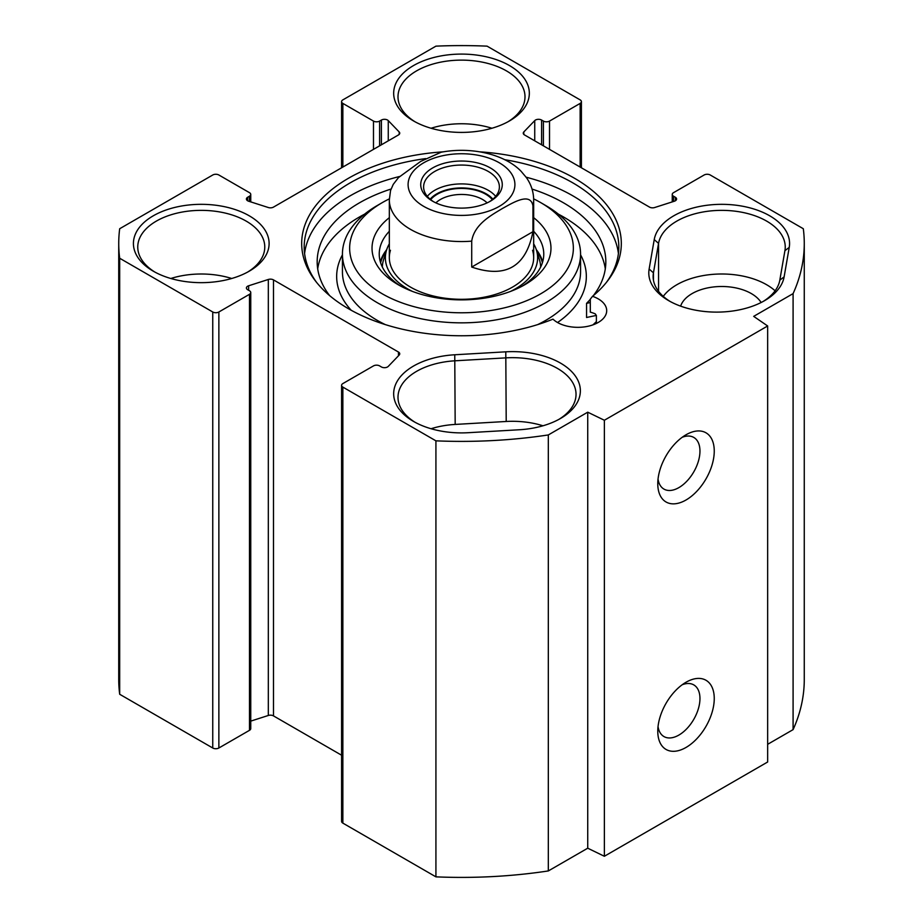 <?xml version="1.0" encoding="UTF-8"?>
<svg xmlns="http://www.w3.org/2000/svg" width="923" height="923" viewBox="0 0 923 923"><rect width="100%" height="100%" fill="white"/><g stroke="black" fill="none" stroke-linecap="round" stroke-linejoin="round"><path stroke-width="1.38" d="M767.659 744.319L793.088 729.631A342.768 197.891 0 0 0 804.268 679.501L804.268 243.499A342.768 197.891 180 0 1 793.088 293.618L753.687 316.37L767.659 325.981L604.369 420.253L587.732 412.189L548.32 434.941A342.768 197.891 180 0 1 435.921 440.836L342.86 387.106A4.327 2.504 180 0 1 341.591 385.341A4.327 2.504 180 0 1 342.86 383.576L373.48 365.9A4.327 2.504 180 0 1 379.607 365.9L381.407 366.95A4.327 2.504 0 0 0 388.26 366.396L399.197 355.032A4.327 2.504 0 0 0 399.74 353.809A4.327 2.504 0 0 0 398.471 352.044L273.485 279.888A4.327 2.504 0 0 0 268.316 279.473L248.633 285.784A4.327 2.504 0 0 0 246.406 287.964A4.327 2.504 0 0 0 247.676 289.73L249.487 290.78A4.327 2.504 180 0 1 250.756 292.545A4.327 2.504 180 0 1 249.487 294.31L218.866 311.986A4.327 2.504 180 0 1 212.752 311.986L119.69 258.255A342.768 197.891 180 0 1 118.732 243.499A342.768 197.891 180 0 1 119.69 228.731L212.752 175.001A4.327 2.504 180 0 1 218.866 175.001L249.487 192.676A4.327 2.504 180 0 1 250.756 194.441A4.327 2.504 180 0 1 249.487 196.207L247.676 197.257A4.327 2.504 0 0 0 246.406 199.022A4.327 2.504 0 0 0 248.633 201.214L268.316 207.525A4.327 2.504 0 0 0 273.485 207.11L398.471 134.943A4.327 2.504 0 0 0 399.74 133.177A4.327 2.504 0 0 0 399.197 131.966L388.26 120.601A4.327 2.504 0 0 0 381.407 120.048L379.607 121.086A4.327 2.504 180 0 1 373.48 121.086L342.86 103.411A4.327 2.504 180 0 1 341.591 101.645A4.327 2.504 180 0 1 342.86 99.88L435.921 46.15A342.768 197.891 180 0 1 487.079 46.15L580.14 99.88A4.327 2.504 180 0 1 581.409 101.645A4.327 2.504 180 0 1 580.14 103.411L549.52 121.086A4.327 2.504 180 0 1 543.393 121.086L541.593 120.048A4.327 2.504 0 0 0 534.74 120.601L523.803 131.966A4.327 2.504 0 0 0 523.26 133.177A4.327 2.504 0 0 0 524.529 134.943L649.515 207.11A4.327 2.504 0 0 0 654.684 207.525L674.367 201.214A4.327 2.504 0 0 0 676.594 199.022A4.327 2.504 0 0 0 675.324 197.257L673.513 196.207A4.327 2.504 180 0 1 672.244 194.441A4.327 2.504 180 0 1 673.513 192.676L704.134 175.001A4.327 2.504 180 0 1 710.249 175.001L803.31 228.731A342.768 197.891 180 0 1 804.268 243.499M341.591 385.341L341.591 821.355A4.327 2.504 0 0 0 342.86 823.12L435.921 876.85A342.768 197.891 0 0 0 548.32 870.943L587.732 848.202L604.369 856.267L767.659 761.994L767.659 325.981M250.756 721.117L268.316 715.475A4.327 2.504 180 0 1 273.485 715.89L341.591 755.222M118.732 243.499L118.732 679.501A342.768 197.891 0 0 0 119.69 694.269L212.752 747.999A4.327 2.504 0 0 0 218.866 747.999L249.487 730.324A4.327 2.504 0 0 0 250.756 728.559L250.756 292.545M519.28 429.76A67.829 39.158 0 0 0 560.492 418.488A67.829 39.158 0 0 0 573.829 374.023A67.829 39.158 0 0 0 505.781 351.825L454.751 354.767A67.829 39.158 0 0 0 397.617 380.576A67.829 39.158 0 0 0 413.539 421.43A67.829 39.158 0 0 0 468.249 432.702L519.28 429.76M415.119 422.319A63.502 36.666 180 0 1 397.998 397.271A63.502 36.666 180 0 1 455.177 360.789L506.208 357.847A63.502 36.666 180 0 1 576.033 394.329A63.502 36.666 180 0 1 558.911 419.365M542.978 425.791A63.502 36.666 0 0 0 506.208 421.476L455.177 424.43A63.502 36.666 0 0 0 431.053 428.734M789.234 247.387A67.829 39.158 0 0 0 728.489 204.525A67.829 39.158 0 0 0 654.234 239.599L649.134 269.055A67.829 39.158 0 0 0 668.667 300.644A67.829 39.158 0 0 0 764.602 300.644A67.829 39.158 0 0 0 784.123 276.854L789.234 247.387L784.919 250.675L779.82 280.142A63.502 36.666 180 0 1 763.021 301.533M443.202 151.833A159.817 92.265 0 0 0 315.608 281.157A159.817 92.265 0 0 0 552.992 319.15A28.867 16.66 180 0 0 585.459 326.742A28.867 16.66 180 0 0 606.699 310.659A28.867 16.66 180 0 0 592.531 296.318A159.817 92.265 0 0 0 607.392 281.157A159.817 92.265 0 0 0 479.798 151.833M413.539 120.948A67.829 39.158 0 0 0 509.461 120.936A67.829 39.158 0 0 0 509.461 65.556A67.829 39.158 0 0 0 413.539 65.556A67.829 39.158 0 0 0 413.539 120.936A67.829 39.158 0 0 0 413.539 120.948M153.299 271.189A67.829 39.158 0 0 0 249.233 271.189A67.829 39.158 0 0 0 249.233 215.797A67.829 39.158 0 0 0 153.299 215.797A67.829 39.158 0 0 0 153.299 271.189L153.299 271.189M670.248 301.533A63.502 36.666 180 0 1 653.126 276.485A63.502 36.666 180 0 1 653.449 272.839L658.549 243.384A63.502 36.666 180 0 1 724.901 210.409A63.502 36.666 180 0 1 785.242 247.029A63.502 36.666 180 0 1 784.919 250.675M775.101 290.791A63.502 36.666 0 0 0 716.283 274.131A63.502 36.666 0 0 0 663.268 296.364M761.129 302.513A41.858 24.16 0 0 0 718.475 286.568A41.858 24.16 0 0 0 680.62 306.148M682.178 684.762A29.836 17.225 -60 0 1 693.784 684.901A29.836 17.225 -60 0 1 693.784 719.34A29.836 17.225 -60 0 1 663.96 736.566A29.836 17.225 -60 0 1 658.041 726.586M657.776 731.154A39.931 23.052 120 0 0 686.02 747.457A39.931 23.052 120 0 0 714.252 698.549A39.931 23.052 120 0 0 686.02 682.247A39.931 23.052 120 0 0 657.776 731.154M604.369 856.267L604.369 420.253M657.776 483.698A39.931 23.052 120 0 0 686.02 500.001A39.931 23.052 120 0 0 714.252 451.082A39.931 23.052 120 0 0 686.02 434.779A39.931 23.052 120 0 0 657.776 483.698M682.178 437.294A29.836 17.225 -60 0 1 693.784 437.433A29.836 17.225 -60 0 1 693.784 471.872A29.836 17.225 -60 0 1 663.96 489.098A29.836 17.225 -60 0 1 658.041 479.118M592.531 296.318L590.305 299.167L590.305 312.136A28.867 16.66 180 0 1 595.254 313.866L596.385 315.562L596.385 323.431M316.774 282.634A157.314 90.823 180 0 1 304.186 247.029A157.314 90.823 180 0 1 425.688 158.594M504.593 159.679A157.314 90.823 180 0 1 618.814 247.029A157.314 90.823 180 0 1 606.226 282.634M304.59 253.513A157.314 90.823 180 0 1 399.521 176.512M526.098 177.181A157.314 90.823 180 0 1 618.41 253.513M415.119 121.824A63.502 36.666 180 0 1 397.998 96.788A63.502 36.666 180 0 1 461.5 60.122A63.502 36.666 180 0 1 525.002 96.788A63.502 36.666 180 0 1 507.881 121.824M491.947 128.251A63.502 36.666 0 0 0 431.053 128.251M154.879 272.066A63.502 36.666 180 0 1 137.758 247.029A63.502 36.666 180 0 1 201.272 210.363A63.502 36.666 180 0 1 264.774 247.029A63.502 36.666 180 0 1 247.652 272.066M231.719 278.492A63.502 36.666 0 0 0 170.813 278.492M793.088 729.631L793.088 293.618M587.732 848.202L587.732 412.189M548.32 870.943L548.32 434.941M435.921 876.85L435.921 440.836M119.69 694.269L119.69 258.255M532.94 205.783L532.94 231.708L471.711 267.059L471.711 241.134C474.272 224.22 491.601 215.047 502.32 208.552C513.038 202.679 530.367 191.834 532.94 205.783A72.167 41.662 180 0 0 533.667 199.899C533.563 191.776 531.129 184.346 526.375 177.574L521.114 171.309C505.066 154.579 472.311 146.388 441.194 152.203L420.68 161.421L398.482 177.585L393.244 184.381L390.544 190.553L389.333 199.899L389.333 257.632M532.94 231.708C526.006 266.839 505.596 278.631 471.711 267.059M433.729 201.802A37.889 21.875 180 0 1 423.611 186.931A37.889 21.875 180 0 1 461.5 165.055A37.889 21.875 180 0 1 499.389 186.931A37.889 21.875 180 0 1 489.271 201.802M490.332 201.214L490.332 201.214A40.774 23.537 0 0 0 490.332 167.928A40.774 23.537 0 0 0 432.668 167.928A40.774 23.537 0 0 0 432.668 201.214A40.774 23.537 0 0 0 490.332 201.214M492.328 199.645A34.163 19.718 0 0 0 437.34 194.199A34.163 19.718 0 0 0 430.672 199.645M435.864 202.875A29.836 17.225 180 0 1 440.409 199.495A29.836 17.225 180 0 1 487.136 202.875M590.305 302.559L586.555 303.355A144.323 83.324 0 0 0 590.305 299.34M593.374 295.614A144.323 83.324 0 0 0 605.823 261.763A144.323 83.324 0 0 0 532.029 189.065M391.006 189.053A144.323 83.324 0 0 0 317.177 261.763A144.323 83.324 0 0 0 329.626 295.614M586.555 303.355L586.555 317.489L596.373 315.424M317.697 268.835A144.323 83.324 180 0 1 364.608 214.148M558.392 214.148A144.323 83.324 180 0 1 605.303 268.835M389.333 217.666A89.485 51.665 0 0 0 398.228 284.734A89.485 51.665 0 0 0 524.772 284.734L524.772 284.734A89.485 51.665 0 0 0 533.667 217.666M400.882 286.211A82.262 47.5 180 0 1 379.238 254.102A82.262 47.5 180 0 1 389.333 231.292M533.667 231.292A82.262 47.5 180 0 1 543.762 254.102A82.262 47.5 180 0 1 522.118 286.211M533.644 198.86A111.856 64.575 180 0 1 540.59 202.541A111.856 64.575 180 0 1 540.59 293.872A111.856 64.575 180 0 1 382.41 293.872A111.856 64.575 180 0 1 382.41 202.541A111.856 64.575 180 0 1 389.356 198.86M542.689 261.763A82.262 47.5 0 0 0 536.298 249.648M386.702 249.648A82.262 47.5 0 0 0 380.311 261.763M382.41 202.541L377.311 205.494A119.067 68.74 0 0 0 342.433 254.102A119.067 68.74 0 0 0 415.938 317.616A119.067 68.74 0 0 0 545.689 302.709A119.067 68.74 0 0 0 580.567 254.102A119.067 68.74 0 0 0 545.689 205.494L540.59 202.541M592.924 324.873A155.872 89.993 0 0 0 596.385 321.596M510.511 291.437A76.124 43.946 0 0 0 515.322 288.876A76.124 43.946 0 0 0 536.425 250.052A76.124 43.946 0 0 0 533.667 243.822M389.333 243.822A76.124 43.946 0 0 0 386.575 250.052A76.124 43.946 0 0 0 412.489 291.437M390.464 250.295A72.167 41.662 0 0 0 428.087 294.564A72.167 41.662 0 0 0 512.53 287.099A72.167 41.662 0 0 0 532.536 250.295M505.781 351.825L506.208 421.476M455.177 424.43L454.751 354.767M654.234 239.599L658.549 243.384L658.549 291.31M779.82 280.142L784.123 276.854M653.449 280.142L653.449 272.839L649.134 269.055M342.86 823.12L342.86 387.106M398.471 355.782L398.471 352.044M273.485 715.89L273.485 279.888M268.316 715.475L268.316 279.473M248.633 290.284L248.633 285.784M249.487 730.324L249.487 294.31M218.866 747.999L218.866 311.986M212.752 747.999L212.752 311.986M249.487 201.479L249.487 196.207M247.676 200.787L247.676 197.257M399.197 134.389L399.197 131.966M388.26 140.838L388.26 120.601M381.407 144.796L381.407 120.048M379.607 145.834L379.607 121.086M373.48 149.376L373.48 121.086M342.86 167.051L342.86 103.411M580.14 167.051L580.14 103.411M549.52 149.376L549.52 121.086M543.393 145.834L543.393 121.086M541.593 144.796L541.593 120.048M534.74 140.838L534.74 120.601M523.803 134.389L523.803 131.966M675.324 200.787L675.324 197.257M673.513 201.479L673.513 196.207M408.635 180.216A53.396 30.828 180 0 1 444.609 155.329A53.396 30.828 180 0 1 499.262 162.771A53.396 30.828 180 0 1 478.391 213.824A53.396 30.828 180 0 1 408.635 180.216M471.711 241.134A72.167 41.662 180 0 1 389.333 199.899M495.686 196.357A37.889 21.875 0 0 0 461.5 183.908A37.889 21.875 0 0 0 427.314 196.357M430.13 199.195A34.993 20.202 180 0 1 461.5 187.934A34.993 20.202 180 0 1 492.87 199.195M537.705 324.596A119.067 68.74 0 0 0 545.689 320.385A119.067 68.74 0 0 0 580.567 271.777L580.567 254.102M342.433 254.102L342.433 271.777A119.067 68.74 0 0 0 385.295 324.596M557.561 322.519A124.836 72.075 0 0 0 580.567 254.829M342.433 254.829A124.836 72.075 0 0 0 351.225 310.278M542.378 262.778A81.697 47.165 0 0 0 536.725 251.021M386.276 251.021A81.697 47.165 0 0 0 380.622 262.778M540.659 267.012A79.17 45.712 0 0 0 539.436 259.755L536.425 250.052M386.575 250.052L383.564 259.755A79.17 45.712 0 0 0 382.341 267.012M250.756 201.883L250.756 194.441M341.591 167.778L341.591 101.645M581.409 167.778L581.409 101.645M672.244 201.883L672.244 194.441M533.667 199.899L533.667 257.632"/></g></svg>
